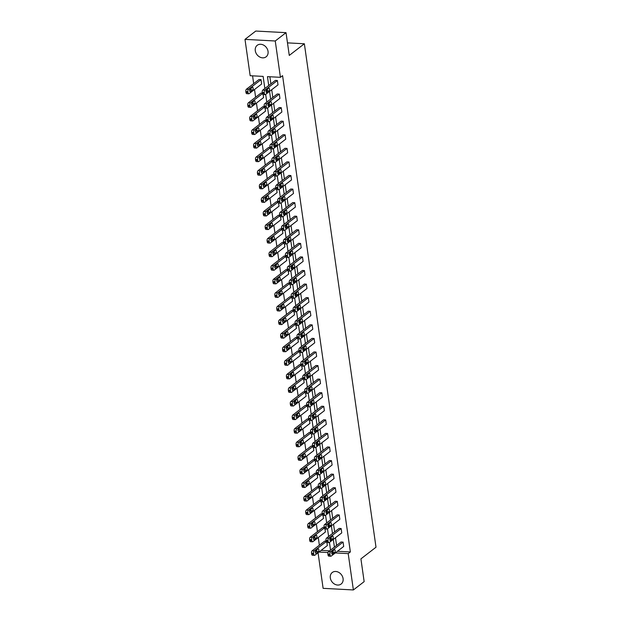 <?xml version="1.0" encoding="UTF-8"?>
<svg xmlns="http://www.w3.org/2000/svg" width="621" height="621" viewBox="0 0 621 621"><rect width="100%" height="100%" fill="white"/><g stroke="black" fill="none" stroke-linecap="round" stroke-linejoin="round"><path stroke-width="0.93" d="M268.047 51.403A7.273 5.907 52.3 0 1 266.114 56.822A7.273 5.907 52.3 0 1 259.578 56.922A7.273 5.907 52.3 0 1 255.285 50.72A7.273 5.907 52.3 0 1 257.218 45.302A7.273 5.907 52.3 0 1 263.754 45.201A7.273 5.907 52.3 0 1 268.047 51.403M343.079 578.601A7.273 5.907 52.3 0 1 341.146 584.019A7.273 5.907 52.3 0 1 334.61 584.128A7.273 5.907 52.3 0 1 330.318 577.918A7.273 5.907 52.3 0 1 332.251 572.5A7.273 5.907 52.3 0 1 338.787 572.399A7.273 5.907 52.3 0 1 343.079 578.601M264.849 88.508L263.125 76.399L250.162 75.708L244.992 39.371L255.767 31.05L286.025 32.665L289.27 55.424L304.36 43.773L376.008 547.217L360.917 558.869L364.154 581.629L353.38 589.95L323.114 588.335L318.053 552.752M252.568 75.832L253.679 83.625M254.517 89.502L255.611 97.202M256.45 103.078L257.544 110.779M258.383 116.655L259.477 124.355M260.315 130.231L261.41 137.932M262.248 143.808L263.343 151.508M264.181 157.385L265.276 165.085M266.106 170.954L267.209 178.662M268.039 184.53L269.141 192.238M269.972 198.107L271.066 205.815M271.905 211.683L272.999 219.392M273.838 225.26L274.932 232.968M275.771 238.837L276.865 246.545M277.703 252.413L278.798 260.121M279.636 265.99L280.731 273.69M281.569 279.566L282.664 287.267M283.502 293.143L284.597 300.843M285.435 306.72L286.529 314.42M287.36 320.296L288.462 327.997M289.293 333.873L290.395 341.573M291.226 347.45L292.32 355.15M293.159 361.018L294.253 368.727M295.091 374.595L296.186 382.303M297.024 388.172L298.119 395.88M298.957 401.748L300.052 409.456M300.89 415.325L301.985 423.033M302.823 428.901L303.917 436.61M304.756 442.478L305.85 450.178M306.689 456.055L307.783 463.755M308.614 469.631L309.716 477.332M310.547 483.208L311.649 490.908M312.479 496.784L313.574 504.485M314.412 510.361L315.507 518.061M316.345 523.938L317.44 531.638M318.278 537.507L319.373 545.215M244.992 39.371L275.25 40.994L280.42 77.322L267.457 76.631L268.722 85.519M286.025 32.665L275.25 40.994M304.36 43.773L287.484 42.872M267.077 108.233L265.027 108.124A1.863 0.893 -86.9 0 1 264.267 106.928L264.142 106.051A1.863 0.893 -86.9 0 1 264.756 103.645L277.269 93.988L279.318 94.097L279.931 98.444L267.418 108.108A1.863 0.893 93.1 0 1 267.077 108.233A1.863 0.893 93.1 0 1 266.308 107.037L266.184 106.16A1.863 0.893 93.1 0 1 266.805 103.754L279.318 94.097M270.935 135.386L268.893 135.277A1.863 0.893 -86.9 0 1 268.132 134.074L268.008 133.204A1.863 0.893 -86.9 0 1 268.621 130.798L281.134 121.142L283.176 121.25L283.797 125.597L271.284 135.262A1.863 0.893 93.1 0 1 270.935 135.386A1.863 0.893 93.1 0 1 270.174 134.183L270.05 133.313A1.863 0.893 93.1 0 1 270.663 130.907L283.176 121.25M274.8 162.539L272.759 162.423A1.863 0.893 -86.9 0 1 271.998 161.227L271.874 160.358A1.863 0.893 -86.9 0 1 272.487 157.951L285 148.295L287.042 148.403L287.663 152.75L275.15 162.415A1.863 0.893 93.1 0 1 274.8 162.539A1.863 0.893 93.1 0 1 274.04 161.336L273.915 160.466A1.863 0.893 93.1 0 1 274.529 158.06L287.042 148.403M278.666 189.684L276.624 189.576A1.863 0.893 -86.9 0 1 275.856 188.38L275.732 187.511A1.863 0.893 -86.9 0 1 276.353 185.105L288.866 175.44L290.907 175.549L291.528 179.904L279.015 189.568A1.863 0.893 93.1 0 1 278.666 189.684A1.863 0.893 93.1 0 1 277.905 188.489L277.781 187.62A1.863 0.893 93.1 0 1 278.394 185.213L290.907 175.549M282.532 216.838L280.482 216.729A1.863 0.893 -86.9 0 1 279.722 215.534L279.597 214.664A1.863 0.893 -86.9 0 1 280.211 212.258L292.732 202.593L294.773 202.702L295.394 207.057L282.881 216.713A1.863 0.893 93.1 0 1 282.532 216.838A1.863 0.893 93.1 0 1 281.771 215.642L281.647 214.773A1.863 0.893 93.1 0 1 282.26 212.366L294.773 202.702M286.397 243.991L284.348 243.882A1.863 0.893 -86.9 0 1 283.587 242.687L283.463 241.817A1.863 0.893 -86.9 0 1 284.076 239.411L296.59 229.747L298.639 229.855L299.252 234.21L286.739 243.867A1.863 0.893 93.1 0 1 286.397 243.991A1.863 0.893 93.1 0 1 285.629 242.795L285.505 241.926A1.863 0.893 93.1 0 1 286.126 239.52L298.639 229.855M290.255 271.144L288.214 271.035A1.863 0.893 -86.9 0 1 287.453 269.84L287.329 268.971A1.863 0.893 -86.9 0 1 287.942 266.564L300.455 256.9L302.505 257.009L303.118 261.363L290.605 271.02A1.863 0.893 93.1 0 1 290.255 271.144A1.863 0.893 93.1 0 1 289.495 269.949L289.37 269.079A1.863 0.893 93.1 0 1 289.984 266.673L302.505 257.009M294.121 298.297L292.08 298.189A1.863 0.893 -86.9 0 1 291.319 296.985L291.195 296.116A1.863 0.893 -86.9 0 1 291.808 293.71L304.321 284.053L306.363 284.162L306.984 288.509L294.47 298.173A1.863 0.893 93.1 0 1 294.121 298.297A1.863 0.893 93.1 0 1 293.36 297.102L293.236 296.225A1.863 0.893 93.1 0 1 293.849 293.818L306.363 284.162M297.987 325.451L295.945 325.342A1.863 0.893 -86.9 0 1 295.177 324.139L295.053 323.269A1.863 0.893 -86.9 0 1 295.674 320.863L308.187 311.206L310.228 311.315L310.849 315.662L298.336 325.326A1.863 0.893 93.1 0 1 297.987 325.451A1.863 0.893 93.1 0 1 297.226 324.247L297.102 323.378A1.863 0.893 93.1 0 1 297.715 320.972L310.228 311.315M301.853 352.596L299.811 352.487A1.863 0.893 -86.9 0 1 299.043 351.292L298.918 350.423A1.863 0.893 -86.9 0 1 299.532 348.016L312.053 338.36L314.094 338.468L314.715 342.815L302.202 352.48A1.863 0.893 93.1 0 1 301.853 352.596A1.863 0.893 93.1 0 1 301.092 351.401L300.968 350.531A1.863 0.893 93.1 0 1 301.581 348.125L314.094 338.468M305.718 379.749L303.669 379.641A1.863 0.893 -86.9 0 1 302.908 378.445L302.784 377.576A1.863 0.893 -86.9 0 1 303.397 375.169L315.91 365.505L317.96 365.614L318.581 369.969L306.06 379.633A1.863 0.893 93.1 0 1 305.718 379.749A1.863 0.893 93.1 0 1 304.95 378.554L304.833 377.684A1.863 0.893 93.1 0 1 305.447 375.278L317.96 365.614M309.584 406.902L307.535 406.794A1.863 0.893 -86.9 0 1 306.774 405.598L306.65 404.729A1.863 0.893 -86.9 0 1 307.263 402.323L319.776 392.658L321.825 392.767L322.439 397.122L309.926 406.778A1.863 0.893 93.1 0 1 309.584 406.902A1.863 0.893 93.1 0 1 308.816 405.707L308.691 404.838A1.863 0.893 93.1 0 1 309.312 402.431L321.825 392.767M313.442 434.056L311.4 433.947A1.863 0.893 -86.9 0 1 310.64 432.752L310.516 431.882A1.863 0.893 -86.9 0 1 311.129 429.476L323.642 419.812L325.683 419.92L326.304 424.275L313.791 433.932A1.863 0.893 93.1 0 1 313.442 434.056A1.863 0.893 93.1 0 1 312.681 432.86L312.557 431.991A1.863 0.893 93.1 0 1 313.17 429.585L325.683 419.92M317.308 461.209L315.266 461.1A1.863 0.893 -86.9 0 1 314.505 459.905L314.381 459.028A1.863 0.893 -86.9 0 1 314.994 456.621L327.508 446.965L329.549 447.073L330.17 451.428L317.657 461.085A1.863 0.893 93.1 0 1 317.308 461.209A1.863 0.893 93.1 0 1 316.547 460.014L316.423 459.144A1.863 0.893 93.1 0 1 317.036 456.738L329.549 447.073M321.173 488.362L319.132 488.253A1.863 0.893 -86.9 0 1 318.363 487.05L318.239 486.181A1.863 0.893 -86.9 0 1 318.86 483.775L331.373 474.118L333.415 474.227L334.036 478.574L321.523 488.238A1.863 0.893 93.1 0 1 321.173 488.362A1.863 0.893 93.1 0 1 320.413 487.167L320.289 486.29A1.863 0.893 93.1 0 1 320.902 483.883L333.415 474.227M325.039 515.515L322.99 515.407A1.863 0.893 -86.9 0 1 322.229 514.204L322.105 513.334A1.863 0.893 -86.9 0 1 322.718 510.928L335.239 501.271L337.281 501.38L337.902 505.727L325.388 515.391A1.863 0.893 93.1 0 1 325.039 515.515A1.863 0.893 93.1 0 1 324.278 514.312L324.154 513.443A1.863 0.893 93.1 0 1 324.767 511.036L337.281 501.38M328.905 542.661L326.856 542.552A1.863 0.893 -86.9 0 1 326.095 541.357L325.971 540.487A1.863 0.893 -86.9 0 1 326.584 538.081L339.097 528.417L341.146 528.533L341.76 532.88L329.246 542.544A1.863 0.893 93.1 0 1 328.905 542.661A1.863 0.893 93.1 0 1 328.136 541.465L328.012 540.596A1.863 0.893 93.1 0 1 328.633 538.19L341.146 528.533M269.871 76.763L270.88 83.858M271.711 89.727L272.813 97.427M273.644 103.303L274.746 111.004M275.577 116.88L276.671 124.58M277.509 130.457L278.604 138.157M279.442 144.033L280.537 151.734M281.375 157.61L282.47 165.31M283.308 171.186L284.402 178.887M285.241 184.755L286.335 192.463M287.174 198.332L288.268 206.04M289.107 211.908L290.201 219.617M291.032 225.485L292.134 233.193M292.965 239.062L294.067 246.77M294.897 252.638L296 260.346M296.83 266.215L297.925 273.923M298.763 279.792L299.858 287.492M300.696 293.368L301.79 301.069M302.629 306.945L303.723 314.645M304.562 320.521L305.656 328.222M306.495 334.098L307.589 341.798M308.427 347.675L309.522 355.375M310.36 361.251L311.455 368.952M312.285 374.82L313.388 382.528M314.218 388.397L315.321 396.105M316.151 401.973L317.253 409.681M318.084 415.55L319.178 423.258M320.017 429.127L321.111 436.835M321.95 442.703L323.044 450.411M323.883 456.28L324.977 463.98M325.815 469.856L326.91 477.557M327.748 483.433L328.843 491.133M329.681 497.01L330.776 504.71M331.614 510.586L332.709 518.287M333.539 524.163L334.641 531.863M335.472 537.739L336.574 545.44M337.467 551.262L350.36 551.953L282.578 75.661L280.42 77.322M330.838 556.237L328.788 556.129A1.863 0.893 -86.9 0 1 328.028 554.933L327.904 554.064A1.863 0.893 -86.9 0 1 328.517 551.658L341.03 541.993L343.079 542.102L343.692 546.457L331.179 556.121A1.863 0.893 93.1 0 1 330.838 556.237A1.863 0.893 93.1 0 1 330.069 555.042L329.945 554.173A1.863 0.893 93.1 0 1 330.566 551.766L343.079 542.102M326.972 529.092L324.923 528.976A1.863 0.893 -86.9 0 1 324.162 527.78L324.038 526.911A1.863 0.893 -86.9 0 1 324.651 524.504L337.164 514.848L339.213 514.956L339.834 519.303L327.314 528.968A1.863 0.893 93.1 0 1 326.972 529.092A1.863 0.893 93.1 0 1 326.204 527.889L326.087 527.019A1.863 0.893 93.1 0 1 326.7 524.613L339.213 514.956M323.106 501.939L321.065 501.83A1.863 0.893 -86.9 0 1 320.296 500.627L320.172 499.758A1.863 0.893 -86.9 0 1 320.785 497.351L333.306 487.695L335.348 487.803L335.969 492.15L323.456 501.815A1.863 0.893 93.1 0 1 323.106 501.939A1.863 0.893 93.1 0 1 322.346 500.736L322.221 499.866A1.863 0.893 93.1 0 1 322.835 497.46L335.348 487.803M319.241 474.786L317.199 474.677A1.863 0.893 -86.9 0 1 316.431 473.481L316.306 472.604A1.863 0.893 -86.9 0 1 316.927 470.198L329.44 460.541L331.482 460.65L332.103 464.997L319.59 474.661A1.863 0.893 93.1 0 1 319.241 474.786A1.863 0.893 93.1 0 1 318.48 473.59L318.356 472.713A1.863 0.893 93.1 0 1 318.969 470.307L331.482 460.65M315.375 447.632L313.333 447.524A1.863 0.893 -86.9 0 1 312.573 446.328L312.448 445.459A1.863 0.893 -86.9 0 1 313.062 443.052L325.575 433.388L327.616 433.497L328.237 437.852L315.724 447.508A1.863 0.893 93.1 0 1 315.375 447.632A1.863 0.893 93.1 0 1 314.614 446.437L314.49 445.567A1.863 0.893 93.1 0 1 315.103 443.161L327.616 433.497M311.509 420.479L309.468 420.37A1.863 0.893 -86.9 0 1 308.707 419.175L308.583 418.306A1.863 0.893 -86.9 0 1 309.196 415.899L321.709 406.235L323.758 406.344L324.372 410.698L311.858 420.355A1.863 0.893 93.1 0 1 311.509 420.479A1.863 0.893 93.1 0 1 310.748 419.284L310.624 418.414A1.863 0.893 93.1 0 1 311.237 416.008L323.758 406.344M307.651 393.326L305.602 393.217A1.863 0.893 -86.9 0 1 304.841 392.022L304.717 391.152A1.863 0.893 -86.9 0 1 305.33 388.746L317.843 379.082L319.893 379.19L320.506 383.545L307.993 393.202A1.863 0.893 93.1 0 1 307.651 393.326A1.863 0.893 93.1 0 1 306.883 392.13L306.758 391.261A1.863 0.893 93.1 0 1 307.379 388.855L319.893 379.19M303.785 366.173L301.736 366.064A1.863 0.893 -86.9 0 1 300.975 364.869L300.851 363.999A1.863 0.893 -86.9 0 1 301.464 361.593L313.985 351.928L316.027 352.045L316.648 356.392L304.135 366.056A1.863 0.893 93.1 0 1 303.785 366.173A1.863 0.893 93.1 0 1 303.025 364.977L302.901 364.108A1.863 0.893 93.1 0 1 303.514 361.701L316.027 352.045M299.92 339.027L297.878 338.911A1.863 0.893 -86.9 0 1 297.11 337.715L296.985 336.846A1.863 0.893 -86.9 0 1 297.606 334.44L310.12 324.783L312.161 324.892L312.782 329.239L300.269 338.903A1.863 0.893 93.1 0 1 299.92 339.027A1.863 0.893 93.1 0 1 299.159 337.824L299.035 336.955A1.863 0.893 93.1 0 1 299.648 334.548L312.161 324.892M296.054 311.874L294.012 311.765A1.863 0.893 -86.9 0 1 293.252 310.562L293.128 309.693A1.863 0.893 -86.9 0 1 293.741 307.286L306.254 297.63L308.295 297.738L308.916 302.085L296.403 311.75A1.863 0.893 93.1 0 1 296.054 311.874A1.863 0.893 93.1 0 1 295.293 310.671L295.169 309.801A1.863 0.893 93.1 0 1 295.782 307.395L308.295 297.738M292.188 284.721L290.147 284.612A1.863 0.893 -86.9 0 1 289.386 283.417L289.262 282.539A1.863 0.893 -86.9 0 1 289.875 280.133L302.388 270.477L304.43 270.585L305.051 274.94L292.538 284.597A1.863 0.893 93.1 0 1 292.188 284.721A1.863 0.893 93.1 0 1 291.428 283.525L291.303 282.656A1.863 0.893 93.1 0 1 291.917 280.25L304.43 270.585M288.33 257.568L286.281 257.459A1.863 0.893 -86.9 0 1 285.52 256.263L285.396 255.394A1.863 0.893 -86.9 0 1 286.009 252.988L298.522 243.323L300.572 243.432L301.185 247.787L288.672 257.443A1.863 0.893 93.1 0 1 288.33 257.568A1.863 0.893 93.1 0 1 287.562 256.372L287.438 255.503A1.863 0.893 93.1 0 1 288.059 253.096L300.572 243.432M284.465 230.414L282.415 230.306A1.863 0.893 -86.9 0 1 281.655 229.11L281.53 228.241A1.863 0.893 -86.9 0 1 282.144 225.834L294.657 216.17L296.706 216.279L297.327 220.634L284.806 230.29A1.863 0.893 93.1 0 1 284.465 230.414A1.863 0.893 93.1 0 1 283.696 229.219L283.58 228.349A1.863 0.893 93.1 0 1 284.193 225.943L296.706 216.279M280.599 203.261L278.557 203.152A1.863 0.893 -86.9 0 1 277.789 201.957L277.665 201.088A1.863 0.893 -86.9 0 1 278.278 198.681L290.799 189.017L292.84 189.126L293.461 193.48L280.948 203.145A1.863 0.893 93.1 0 1 280.599 203.261A1.863 0.893 93.1 0 1 279.838 202.066L279.714 201.196A1.863 0.893 93.1 0 1 280.327 198.79L292.84 189.126M276.733 176.108L274.692 175.999A1.863 0.893 -86.9 0 1 273.923 174.804L273.799 173.934A1.863 0.893 -86.9 0 1 274.42 171.528L286.933 161.864L288.975 161.98L289.596 166.327L277.082 175.991A1.863 0.893 93.1 0 1 276.733 176.108A1.863 0.893 93.1 0 1 275.972 174.912L275.848 174.043A1.863 0.893 93.1 0 1 276.461 171.637L288.975 161.98M272.867 148.962L270.826 148.854A1.863 0.893 -86.9 0 1 270.065 147.651L269.941 146.781A1.863 0.893 -86.9 0 1 270.554 144.375L283.067 134.718L285.109 134.827L285.73 139.174L273.217 148.838A1.863 0.893 93.1 0 1 272.867 148.962A1.863 0.893 93.1 0 1 272.107 147.759L271.982 146.89A1.863 0.893 93.1 0 1 272.596 144.483L285.109 134.827M269.002 121.809L266.96 121.7A1.863 0.893 -86.9 0 1 266.199 120.497L266.075 119.628A1.863 0.893 -86.9 0 1 266.688 117.222L279.202 107.565L281.251 107.674L281.864 112.021L269.351 121.685A1.863 0.893 93.1 0 1 269.002 121.809A1.863 0.893 93.1 0 1 268.241 120.614L268.117 119.737A1.863 0.893 93.1 0 1 268.73 117.33L281.251 107.674M265.144 94.656L263.094 94.547A1.863 0.893 -86.9 0 1 262.334 93.352L262.209 92.475A1.863 0.893 -86.9 0 1 262.823 90.068L275.336 80.412L277.385 80.52L277.998 84.875L265.485 94.532A1.863 0.893 93.1 0 1 265.144 94.656A1.863 0.893 93.1 0 1 264.375 93.461L264.251 92.591A1.863 0.893 93.1 0 1 264.872 90.185L277.385 80.52M350.36 551.953L348.202 553.614L353.38 589.95M330.543 550.097L329.44 542.389M328.61 536.521L327.508 528.813M326.677 522.944L325.583 515.244M324.744 509.367L323.65 501.667M322.811 495.791L321.717 488.09M320.878 482.214L319.784 474.514M318.946 468.638L317.851 460.937M317.013 455.061L315.918 447.361M315.08 441.484L313.985 433.784M313.147 427.916L312.053 420.207M311.214 414.339L310.12 406.631M309.289 400.762L308.187 393.054M307.356 387.186L306.254 379.478M305.423 373.609L304.329 365.901M303.49 360.033L302.396 352.324M301.558 346.456L300.463 338.755M299.625 332.879L298.53 325.179M297.692 319.303L296.597 311.602M295.759 305.726L294.665 298.026M293.826 292.149L292.732 284.449M291.893 278.573L290.799 270.872M289.96 264.996L288.866 257.296M288.035 251.427L286.933 243.719M286.102 237.851L285 230.143M284.17 224.274L283.075 216.566M282.237 210.698L281.142 202.989M280.304 197.121L279.209 189.413M278.371 183.544L277.276 175.836M276.438 169.968L275.344 162.26M274.505 156.391L273.411 148.691M272.572 142.814L271.478 135.114M270.64 129.238L269.545 121.537M268.707 115.661L267.612 107.961M266.782 102.085L265.679 94.384M318.961 552.053L328.004 552.535M335.317 552.931L348.202 553.614M269.561 91.388L270.655 99.096M271.493 104.965L272.588 112.673M273.419 118.541L274.521 126.249M275.351 132.118L276.454 139.826M277.284 145.694L278.379 153.403M279.217 159.271L280.312 166.979M281.15 172.848L282.245 180.548M283.083 186.424L284.177 194.125M285.016 200.001L286.11 207.701M286.949 213.577L288.043 221.278M288.881 227.154L289.976 234.854M290.814 240.731L291.909 248.431M292.747 254.307L293.842 262.008M294.672 267.876L295.775 275.584M296.605 281.453L297.707 289.161M298.538 295.029L299.632 302.738M300.471 308.606L301.565 316.314M302.404 322.183L303.498 329.891M304.337 335.759L305.431 343.467M306.269 349.336L307.364 357.036M308.202 362.912L309.297 370.613M310.135 376.489L311.23 384.189M312.068 390.066L313.163 397.766M314.001 403.642L315.095 411.343M315.926 417.219L317.028 424.919M317.859 430.795L318.961 438.496M319.792 444.364L320.886 452.072M321.725 457.941L322.819 465.649M323.657 471.518L324.752 479.226M325.59 485.094L326.685 492.802M327.523 498.671L328.618 506.379M329.456 512.247L330.551 519.956M331.389 525.824L332.483 533.532M333.322 539.401L334.416 547.101M321.111 550.385L329.572 550.843M261.03 79.643L261.643 83.998L249.13 93.655A1.863 0.893 93.1 0 1 248.788 93.779L246.739 93.67A1.863 0.893 -86.9 0 1 245.978 92.475L245.854 91.605A1.863 0.893 -86.9 0 1 246.467 89.199L258.98 79.535L261.03 79.643L248.516 89.308A1.863 0.893 93.1 0 0 247.895 91.714L248.02 92.583A1.863 0.893 93.1 0 0 248.788 93.779M263.149 94.547L263.576 97.575L251.063 107.231A1.863 0.893 93.1 0 1 250.713 107.355L248.672 107.247A1.863 0.893 -86.9 0 1 247.911 106.051L247.787 105.182A1.863 0.893 -86.9 0 1 248.4 102.776L260.913 93.111L262.31 93.189M265.082 108.124L265.509 111.151L252.995 120.808A1.863 0.893 93.1 0 1 252.646 120.932L250.605 120.823A1.863 0.893 -86.9 0 1 249.844 119.628L249.72 118.758A1.863 0.893 -86.9 0 1 250.333 116.352L262.846 106.688L264.243 106.765M267.014 121.7L267.441 124.728L254.928 134.384A1.863 0.893 93.1 0 1 254.579 134.509L252.537 134.4A1.863 0.893 -86.9 0 1 251.777 133.204L251.652 132.335A1.863 0.893 -86.9 0 1 252.266 129.929L264.779 120.264L266.176 120.342M268.947 135.277L269.374 138.304L256.861 147.961A1.863 0.893 93.1 0 1 256.512 148.085L254.47 147.977A1.863 0.893 -86.9 0 1 253.71 146.781L253.585 145.904A1.863 0.893 -86.9 0 1 254.199 143.505L266.712 133.841L268.109 133.919M270.88 148.854L271.307 151.881L258.794 161.538A1.863 0.893 93.1 0 1 258.445 161.662L256.403 161.553A1.863 0.893 -86.9 0 1 255.635 160.358L255.518 159.481A1.863 0.893 -86.9 0 1 256.131 157.074L268.645 147.418L270.042 147.488M272.805 162.43L273.24 165.45L260.727 175.114A1.863 0.893 93.1 0 1 260.378 175.238L258.336 175.13A1.863 0.893 -86.9 0 1 257.568 173.927L257.443 173.057A1.863 0.893 -86.9 0 1 258.064 170.651L270.577 160.994L271.975 161.064M274.738 176.007L275.173 179.027L262.66 188.691A1.863 0.893 93.1 0 1 262.31 188.815L260.269 188.706A1.863 0.893 -86.9 0 1 259.5 187.503L259.376 186.634A1.863 0.893 -86.9 0 1 259.997 184.227L272.51 174.571L273.9 174.641M276.671 189.584L277.106 192.603L264.593 202.267A1.863 0.893 93.1 0 1 264.243 202.392L262.194 202.283A1.863 0.893 -86.9 0 1 261.433 201.08L261.309 200.21A1.863 0.893 -86.9 0 1 261.922 197.804L274.443 188.147L275.833 188.217M278.604 203.16L279.039 206.18L266.525 215.844A1.863 0.893 93.1 0 1 266.176 215.968L264.127 215.852A1.863 0.893 -86.9 0 1 263.366 214.656L263.242 213.787A1.863 0.893 -86.9 0 1 263.855 211.381L276.368 201.724L277.766 201.794M280.537 216.729L280.971 219.756L268.451 229.421A1.863 0.893 93.1 0 1 268.109 229.537L266.06 229.428A1.863 0.893 -86.9 0 1 265.299 228.233L265.175 227.364A1.863 0.893 -86.9 0 1 265.788 224.957L278.301 215.301L279.698 215.371M282.47 230.306L282.897 233.333L270.383 242.997A1.863 0.893 93.1 0 1 270.042 243.114L267.993 243.005A1.863 0.893 -86.9 0 1 267.232 241.81L267.108 240.94A1.863 0.893 -86.9 0 1 267.721 238.534L280.234 228.87L281.631 228.947M284.402 243.882L284.829 246.91L272.316 256.574A1.863 0.893 93.1 0 1 271.967 256.69L269.925 256.582A1.863 0.893 -86.9 0 1 269.165 255.386L269.04 254.517A1.863 0.893 -86.9 0 1 269.654 252.11L282.167 242.446L283.564 242.524M286.335 257.459L286.762 260.486L274.249 270.143A1.863 0.893 93.1 0 1 273.9 270.267L271.858 270.158A1.863 0.893 -86.9 0 1 271.098 268.963L270.973 268.093A1.863 0.893 -86.9 0 1 271.587 265.687L284.1 256.023L285.497 256.1M288.268 271.035L288.695 274.063L276.182 283.719A1.863 0.893 93.1 0 1 275.833 283.844L273.791 283.735A1.863 0.893 -86.9 0 1 273.03 282.539L272.906 281.67A1.863 0.893 -86.9 0 1 273.519 279.264L286.033 269.599L287.43 269.677M290.201 284.612L290.628 287.639L278.115 297.296A1.863 0.893 93.1 0 1 277.766 297.42L275.724 297.312A1.863 0.893 -86.9 0 1 274.963 296.116L274.839 295.247A1.863 0.893 -86.9 0 1 275.452 292.84L287.965 283.176L289.363 283.254M292.134 298.189L292.561 301.216L280.048 310.873A1.863 0.893 93.1 0 1 279.698 310.997L277.657 310.888A1.863 0.893 -86.9 0 1 276.888 309.693L276.772 308.823A1.863 0.893 -86.9 0 1 277.385 306.417L289.898 296.753L291.296 296.83M294.059 311.765L294.494 314.793L281.981 324.449A1.863 0.893 93.1 0 1 281.631 324.573L279.59 324.465A1.863 0.893 -86.9 0 1 278.821 323.269L278.697 322.4A1.863 0.893 -86.9 0 1 279.318 319.994L291.831 310.329L293.228 310.407M295.992 325.342L296.427 328.369L283.913 338.026A1.863 0.893 93.1 0 1 283.564 338.15L281.523 338.041A1.863 0.893 -86.9 0 1 280.754 336.846L280.63 335.969A1.863 0.893 -86.9 0 1 281.251 333.562L293.764 323.906L295.154 323.983M297.925 338.919L298.359 341.938L285.846 351.602A1.863 0.893 93.1 0 1 285.497 351.727L283.448 351.618A1.863 0.893 -86.9 0 1 282.687 350.415L282.563 349.545A1.863 0.893 -86.9 0 1 283.176 347.139L295.697 337.482L297.086 337.552M299.858 352.495L300.292 355.515L287.779 365.179A1.863 0.893 93.1 0 1 287.43 365.303L285.381 365.195A1.863 0.893 -86.9 0 1 284.62 363.991L284.496 363.122A1.863 0.893 -86.9 0 1 285.109 360.716L297.622 351.059L299.019 351.129M301.79 366.072L302.225 369.091L289.704 378.756A1.863 0.893 93.1 0 1 289.363 378.88L287.313 378.771A1.863 0.893 -86.9 0 1 286.553 377.568L286.428 376.699A1.863 0.893 -86.9 0 1 287.042 374.292L299.555 364.636L300.952 364.706M303.723 379.648L304.15 382.668L291.637 392.332A1.863 0.893 93.1 0 1 291.296 392.456L289.246 392.34A1.863 0.893 -86.9 0 1 288.486 391.145L288.361 390.275A1.863 0.893 -86.9 0 1 288.975 387.869L301.488 378.212L302.885 378.282M305.656 393.225L306.083 396.245L293.57 405.909A1.863 0.893 93.1 0 1 293.221 406.025L291.179 405.917A1.863 0.893 -86.9 0 1 290.418 404.721L290.294 403.852A1.863 0.893 -86.9 0 1 290.907 401.445L303.421 391.789L304.818 391.859M307.589 406.794L308.016 409.821L295.503 419.486A1.863 0.893 93.1 0 1 295.154 419.602L293.112 419.493A1.863 0.893 -86.9 0 1 292.351 418.298L292.227 417.428A1.863 0.893 -86.9 0 1 292.84 415.022L305.353 405.358L306.751 405.435M309.522 420.37L309.949 423.398L297.436 433.062A1.863 0.893 93.1 0 1 297.086 433.179L295.045 433.07A1.863 0.893 -86.9 0 1 294.284 431.874L294.16 431.005A1.863 0.893 -86.9 0 1 294.773 428.599L307.286 418.934L308.684 419.012M311.455 433.947L311.882 436.974L299.369 446.639A1.863 0.893 93.1 0 1 299.019 446.755L296.978 446.646A1.863 0.893 -86.9 0 1 296.217 445.451L296.093 444.582A1.863 0.893 -86.9 0 1 296.706 442.175L309.219 432.511L310.616 432.589M313.388 447.524L313.815 450.551L301.301 460.208A1.863 0.893 93.1 0 1 300.952 460.332L298.911 460.223A1.863 0.893 -86.9 0 1 298.142 459.028L298.026 458.158A1.863 0.893 -86.9 0 1 298.639 455.752L311.152 446.088L312.549 446.165M315.313 461.1L315.747 464.128L303.234 473.784A1.863 0.893 93.1 0 1 302.885 473.908L300.843 473.8A1.863 0.893 -86.9 0 1 300.075 472.604L299.951 471.735A1.863 0.893 -86.9 0 1 300.572 469.329L313.085 459.664L314.482 459.742M317.246 474.677L317.68 477.704L305.167 487.361A1.863 0.893 93.1 0 1 304.818 487.485L302.776 487.376A1.863 0.893 -86.9 0 1 302.008 486.181L301.884 485.312A1.863 0.893 -86.9 0 1 302.505 482.905L315.018 473.241L316.407 473.318M319.178 488.253L319.613 491.281L307.1 500.937A1.863 0.893 93.1 0 1 306.751 501.062L304.701 500.953A1.863 0.893 -86.9 0 1 303.941 499.758L303.816 498.888A1.863 0.893 -86.9 0 1 304.43 496.482L316.951 486.817L318.34 486.895M321.111 501.83L321.546 504.857L309.033 514.514A1.863 0.893 93.1 0 1 308.684 514.638L306.634 514.53A1.863 0.893 -86.9 0 1 305.874 513.334L305.749 512.457A1.863 0.893 -86.9 0 1 306.363 510.051L318.876 500.394L320.273 500.472M323.044 515.407L323.479 518.434L310.958 528.091A1.863 0.893 93.1 0 1 310.616 528.215L308.567 528.106A1.863 0.893 -86.9 0 1 307.806 526.911L307.682 526.034A1.863 0.893 -86.9 0 1 308.295 523.627L320.809 513.971L322.206 514.041M324.977 528.983L325.404 532.003L312.891 541.667A1.863 0.893 93.1 0 1 312.549 541.791L310.5 541.683A1.863 0.893 -86.9 0 1 309.739 540.48L309.615 539.61A1.863 0.893 -86.9 0 1 310.228 537.204L322.741 527.547L324.139 527.617M326.91 542.56L327.337 545.58L314.824 555.244A1.863 0.893 93.1 0 1 314.474 555.368L312.433 555.259A1.863 0.893 -86.9 0 1 311.672 554.056L311.548 553.187A1.863 0.893 -86.9 0 1 312.161 550.78L324.674 541.124L326.072 541.194M332.623 554.134A1.49 0.714 -86.9 0 1 332.344 554.235A1.49 0.714 -86.9 0 1 331.707 552.993A1.49 0.714 -86.9 0 1 332.227 551.355L334.3 549.756A1.49 0.714 -86.9 0 1 334.572 549.655A1.49 0.714 -86.9 0 1 335.208 550.897A1.49 0.714 -86.9 0 1 334.696 552.535L332.08 554.111M333.159 550.633A1.49 0.714 -86.9 0 1 332.646 552.426L331.723 553.148M314.474 555.368A1.863 0.893 93.1 0 1 313.714 554.165L313.589 553.295A1.863 0.893 93.1 0 1 314.203 550.889L326.157 541.667M315.359 552.271L316.291 551.557A1.49 0.714 93.1 0 0 316.795 549.756M316.268 553.264L318.34 551.665A1.49 0.714 93.1 0 0 318.852 550.02A1.49 0.714 93.1 0 0 318.216 548.778A1.49 0.714 93.1 0 0 317.936 548.879L315.872 550.478A1.49 0.714 93.1 0 0 315.352 552.123A1.49 0.714 93.1 0 0 315.988 553.358A1.49 0.714 93.1 0 0 316.268 553.264L315.724 553.233M330.69 540.557A1.49 0.714 -86.9 0 1 330.411 540.658A1.49 0.714 -86.9 0 1 329.774 539.416A1.49 0.714 -86.9 0 1 330.294 537.778L332.367 536.179A1.49 0.714 -86.9 0 1 332.639 536.078A1.49 0.714 -86.9 0 1 333.275 537.32A1.49 0.714 -86.9 0 1 332.763 538.966L330.147 540.534M331.226 537.056A1.49 0.714 -86.9 0 1 330.714 538.849L329.79 539.571M328.757 526.981A1.49 0.714 -86.9 0 1 328.478 527.082A1.49 0.714 -86.9 0 1 327.841 525.847A1.49 0.714 -86.9 0 1 328.362 524.202L330.434 522.603A1.49 0.714 -86.9 0 1 330.706 522.502A1.49 0.714 -86.9 0 1 331.342 523.744A1.49 0.714 -86.9 0 1 330.83 525.389L328.214 526.957M329.293 523.48A1.49 0.714 -86.9 0 1 328.781 525.281L327.857 525.995M312.549 541.791A1.863 0.893 93.1 0 1 311.781 540.596L311.657 539.719A1.863 0.893 93.1 0 1 312.278 537.312L324.224 528.091M313.434 538.694L314.358 537.98A1.49 0.714 93.1 0 0 314.87 536.187M314.335 539.688L316.407 538.089A1.49 0.714 93.1 0 0 316.92 536.443A1.49 0.714 93.1 0 0 316.283 535.201A1.49 0.714 93.1 0 0 316.011 535.302L313.939 536.901A1.49 0.714 93.1 0 0 313.419 538.547A1.49 0.714 93.1 0 0 314.055 539.781A1.49 0.714 93.1 0 0 314.335 539.688L313.791 539.657M310.616 528.215A1.863 0.893 93.1 0 1 309.848 527.019L309.724 526.15A1.863 0.893 93.1 0 1 310.345 523.744L322.291 514.514M311.501 525.118L312.425 524.403A1.49 0.714 93.1 0 0 312.937 522.61M312.402 526.111L314.474 524.512A1.49 0.714 93.1 0 0 314.987 522.866A1.49 0.714 93.1 0 0 314.35 521.632A1.49 0.714 93.1 0 0 314.079 521.725L312.006 523.324A1.49 0.714 93.1 0 0 311.486 524.97A1.49 0.714 93.1 0 0 312.122 526.204A1.49 0.714 93.1 0 0 312.402 526.111L311.858 526.08M326.825 513.412A1.49 0.714 -86.9 0 1 326.545 513.505A1.49 0.714 -86.9 0 1 325.916 512.271A1.49 0.714 -86.9 0 1 326.429 510.625L328.501 509.026A1.49 0.714 -86.9 0 1 328.781 508.925A1.49 0.714 -86.9 0 1 329.409 510.167A1.49 0.714 -86.9 0 1 328.897 511.813L326.281 513.381M327.36 509.903A1.49 0.714 -86.9 0 1 326.848 511.704L325.924 512.418M308.684 514.638A1.863 0.893 93.1 0 1 307.915 513.443L307.799 512.573A1.863 0.893 93.1 0 1 308.412 510.167L320.358 500.937M309.569 511.541L310.492 510.827A1.49 0.714 93.1 0 0 311.005 509.034M310.469 512.535L312.542 510.936A1.49 0.714 93.1 0 0 313.054 509.29A1.49 0.714 93.1 0 0 312.425 508.056A1.49 0.714 93.1 0 0 312.146 508.149L310.073 509.748A1.49 0.714 93.1 0 0 309.553 511.393A1.49 0.714 93.1 0 0 310.19 512.628A1.49 0.714 93.1 0 0 310.469 512.535L309.926 512.504M324.892 499.835A1.49 0.714 -86.9 0 1 324.612 499.928A1.49 0.714 -86.9 0 1 323.983 498.694A1.49 0.714 -86.9 0 1 324.496 497.048L326.568 495.449A1.49 0.714 -86.9 0 1 326.848 495.348A1.49 0.714 -86.9 0 1 327.484 496.59A1.49 0.714 -86.9 0 1 326.964 498.236L324.348 499.804M325.427 496.326A1.49 0.714 -86.9 0 1 324.923 498.127L323.991 498.842M306.751 501.062A1.863 0.893 93.1 0 1 305.99 499.866L305.866 498.997A1.863 0.893 93.1 0 1 306.479 496.59L318.426 487.361M307.636 497.964L308.559 497.25A1.49 0.714 93.1 0 0 309.072 495.457M308.536 498.958L310.609 497.359A1.49 0.714 93.1 0 0 311.121 495.713A1.49 0.714 93.1 0 0 310.492 494.479A1.49 0.714 93.1 0 0 310.213 494.572L308.14 496.171A1.49 0.714 93.1 0 0 307.628 497.817A1.49 0.714 93.1 0 0 308.257 499.059A1.49 0.714 93.1 0 0 308.536 498.958L307.993 498.927M322.959 486.259A1.49 0.714 -86.9 0 1 322.687 486.352A1.49 0.714 -86.9 0 1 322.051 485.117A1.49 0.714 -86.9 0 1 322.563 483.472L324.636 481.873A1.49 0.714 -86.9 0 1 324.915 481.772A1.49 0.714 -86.9 0 1 325.551 483.014A1.49 0.714 -86.9 0 1 325.031 484.659L322.415 486.227M323.494 482.758A1.49 0.714 -86.9 0 1 322.99 484.551L322.058 485.265M304.818 487.485A1.863 0.893 93.1 0 1 304.057 486.29L303.933 485.42A1.863 0.893 93.1 0 1 304.546 483.014L316.493 473.784M305.703 484.388L306.634 483.674A1.49 0.714 93.1 0 0 307.139 481.88M306.603 485.381L308.676 483.782A1.49 0.714 93.1 0 0 309.196 482.137A1.49 0.714 93.1 0 0 308.559 480.902A1.49 0.714 93.1 0 0 308.28 480.996L306.207 482.595A1.49 0.714 93.1 0 0 305.695 484.24A1.49 0.714 93.1 0 0 306.332 485.482A1.49 0.714 93.1 0 0 306.603 485.381L306.06 485.35M321.026 472.682A1.49 0.714 -86.9 0 1 320.754 472.775A1.49 0.714 -86.9 0 1 320.118 471.541A1.49 0.714 -86.9 0 1 320.63 469.895L322.703 468.296A1.49 0.714 -86.9 0 1 322.982 468.203A1.49 0.714 -86.9 0 1 323.619 469.437A1.49 0.714 -86.9 0 1 323.099 471.083L320.483 472.651M321.562 469.181A1.49 0.714 -86.9 0 1 321.057 470.974L320.125 471.688M302.885 473.908A1.863 0.893 93.1 0 1 302.124 472.713L302 471.844A1.863 0.893 93.1 0 1 302.613 469.437L314.56 460.208M303.77 470.819L304.701 470.097A1.49 0.714 93.1 0 0 305.206 468.304M304.67 471.805L306.743 470.206A1.49 0.714 93.1 0 0 307.263 468.56A1.49 0.714 93.1 0 0 306.627 467.326A1.49 0.714 93.1 0 0 306.347 467.419L304.274 469.018A1.49 0.714 93.1 0 0 303.762 470.664A1.49 0.714 93.1 0 0 304.399 471.906A1.49 0.714 93.1 0 0 304.67 471.805L304.127 471.774M319.101 459.105A1.49 0.714 -86.9 0 1 318.821 459.198A1.49 0.714 -86.9 0 1 318.185 457.964A1.49 0.714 -86.9 0 1 318.697 456.319L320.77 454.719A1.49 0.714 -86.9 0 1 321.049 454.626A1.49 0.714 -86.9 0 1 321.686 455.861A1.49 0.714 -86.9 0 1 321.166 457.506L318.557 459.074M319.629 455.604A1.49 0.714 -86.9 0 1 319.124 457.398L318.193 458.112M300.952 460.332A1.863 0.893 93.1 0 1 300.191 459.136L300.067 458.267A1.863 0.893 93.1 0 1 300.68 455.861L312.627 446.639M301.837 457.242L302.769 456.52A1.49 0.714 93.1 0 0 303.273 454.727M302.738 458.228L304.81 456.629A1.49 0.714 93.1 0 0 305.33 454.983A1.49 0.714 93.1 0 0 304.694 453.749A1.49 0.714 93.1 0 0 304.414 453.85L302.342 455.441A1.49 0.714 93.1 0 0 301.829 457.087A1.49 0.714 93.1 0 0 302.466 458.329A1.49 0.714 93.1 0 0 302.738 458.228L302.194 458.197M317.168 445.529A1.49 0.714 -86.9 0 1 316.889 445.63A1.49 0.714 -86.9 0 1 316.252 444.388A1.49 0.714 -86.9 0 1 316.772 442.742L318.837 441.143A1.49 0.714 -86.9 0 1 319.116 441.05A1.49 0.714 -86.9 0 1 319.753 442.284A1.49 0.714 -86.9 0 1 319.233 443.93L316.625 445.498M317.696 442.028A1.49 0.714 -86.9 0 1 317.191 443.821L316.26 444.535M299.019 446.755A1.863 0.893 93.1 0 1 298.259 445.56L298.134 444.69A1.863 0.893 93.1 0 1 298.748 442.284L310.694 433.062M299.904 443.666L300.836 442.944A1.49 0.714 93.1 0 0 301.34 441.151M300.812 444.652L302.877 443.052A1.49 0.714 93.1 0 0 303.397 441.415A1.49 0.714 93.1 0 0 302.761 440.173A1.49 0.714 93.1 0 0 302.481 440.273L300.417 441.865A1.49 0.714 93.1 0 0 299.896 443.51A1.49 0.714 93.1 0 0 300.533 444.752A1.49 0.714 93.1 0 0 300.812 444.652L300.269 444.62M315.235 431.952A1.49 0.714 -86.9 0 1 314.956 432.053A1.49 0.714 -86.9 0 1 314.319 430.811A1.49 0.714 -86.9 0 1 314.839 429.165L316.904 427.566A1.49 0.714 -86.9 0 1 317.184 427.473A1.49 0.714 -86.9 0 1 317.82 428.707A1.49 0.714 -86.9 0 1 317.3 430.353L314.692 431.921M315.763 428.451A1.49 0.714 -86.9 0 1 315.258 430.244L314.327 430.958M313.302 418.375A1.49 0.714 -86.9 0 1 313.023 418.476A1.49 0.714 -86.9 0 1 312.386 417.234A1.49 0.714 -86.9 0 1 312.906 415.589L314.971 413.99A1.49 0.714 -86.9 0 1 315.251 413.897A1.49 0.714 -86.9 0 1 315.887 415.131A1.49 0.714 -86.9 0 1 315.367 416.776L312.759 418.344M313.83 414.875A1.49 0.714 -86.9 0 1 313.326 416.668L312.394 417.382M311.369 404.799A1.49 0.714 -86.9 0 1 311.09 404.9A1.49 0.714 -86.9 0 1 310.453 403.658A1.49 0.714 -86.9 0 1 310.974 402.012L313.046 400.421A1.49 0.714 -86.9 0 1 313.318 400.32A1.49 0.714 -86.9 0 1 313.954 401.554A1.49 0.714 -86.9 0 1 313.442 403.2L310.826 404.768M311.905 401.298A1.49 0.714 -86.9 0 1 311.393 403.091L310.469 403.813M309.437 391.222A1.49 0.714 -86.9 0 1 309.157 391.323A1.49 0.714 -86.9 0 1 308.521 390.081A1.49 0.714 -86.9 0 1 309.041 388.435L311.113 386.844A1.49 0.714 -86.9 0 1 311.385 386.743A1.49 0.714 -86.9 0 1 312.021 387.985A1.49 0.714 -86.9 0 1 311.509 389.623L308.893 391.191M309.972 387.721A1.49 0.714 -86.9 0 1 309.46 389.514L308.536 390.236M307.504 377.646A1.49 0.714 -86.9 0 1 307.224 377.747A1.49 0.714 -86.9 0 1 306.588 376.505A1.49 0.714 -86.9 0 1 307.108 374.867L309.18 373.268A1.49 0.714 -86.9 0 1 309.452 373.167A1.49 0.714 -86.9 0 1 310.089 374.409A1.49 0.714 -86.9 0 1 309.576 376.047L306.96 377.622M308.039 374.145A1.49 0.714 -86.9 0 1 307.527 375.938L306.603 376.66M305.571 364.069A1.49 0.714 -86.9 0 1 305.291 364.17A1.49 0.714 -86.9 0 1 304.663 362.928A1.49 0.714 -86.9 0 1 305.175 361.29L307.248 359.691A1.49 0.714 -86.9 0 1 307.527 359.59A1.49 0.714 -86.9 0 1 308.156 360.832A1.49 0.714 -86.9 0 1 307.643 362.47L305.027 364.046M306.106 360.568A1.49 0.714 -86.9 0 1 305.594 362.361L304.67 363.083M303.638 350.492A1.49 0.714 -86.9 0 1 303.358 350.593A1.49 0.714 -86.9 0 1 302.73 349.359A1.49 0.714 -86.9 0 1 303.242 347.713L305.315 346.114A1.49 0.714 -86.9 0 1 305.594 346.013A1.49 0.714 -86.9 0 1 306.231 347.255A1.49 0.714 -86.9 0 1 305.711 348.901L303.095 350.469M304.174 346.992A1.49 0.714 -86.9 0 1 303.669 348.785L302.738 349.507M301.705 336.916A1.49 0.714 -86.9 0 1 301.433 337.017A1.49 0.714 -86.9 0 1 300.797 335.782A1.49 0.714 -86.9 0 1 301.309 334.137L303.382 332.538A1.49 0.714 -86.9 0 1 303.661 332.437A1.49 0.714 -86.9 0 1 304.298 333.679A1.49 0.714 -86.9 0 1 303.778 335.324L301.162 336.892M302.241 333.415A1.49 0.714 -86.9 0 1 301.736 335.216L300.805 335.93M299.772 323.347A1.49 0.714 -86.9 0 1 299.501 323.44A1.49 0.714 -86.9 0 1 298.864 322.206A1.49 0.714 -86.9 0 1 299.376 320.56L301.449 318.961A1.49 0.714 -86.9 0 1 301.728 318.86A1.49 0.714 -86.9 0 1 302.365 320.102A1.49 0.714 -86.9 0 1 301.845 321.748L299.229 323.316M300.308 319.838A1.49 0.714 -86.9 0 1 299.803 321.639L298.872 322.353M297.847 309.77A1.49 0.714 -86.9 0 1 297.568 309.863A1.49 0.714 -86.9 0 1 296.931 308.629A1.49 0.714 -86.9 0 1 297.443 306.984L299.516 305.385A1.49 0.714 -86.9 0 1 299.796 305.284A1.49 0.714 -86.9 0 1 300.432 306.526A1.49 0.714 -86.9 0 1 299.912 308.171L297.304 309.739M298.375 306.269A1.49 0.714 -86.9 0 1 297.87 308.063L296.939 308.777M297.086 433.179A1.863 0.893 93.1 0 1 296.326 431.983L296.201 431.114A1.863 0.893 93.1 0 1 296.815 428.707L308.769 419.486M297.971 430.089L298.903 429.367A1.49 0.714 93.1 0 0 299.407 427.574M298.88 431.075L300.944 429.476A1.49 0.714 93.1 0 0 301.464 427.838A1.49 0.714 93.1 0 0 300.828 426.596A1.49 0.714 93.1 0 0 300.548 426.697L298.484 428.296A1.49 0.714 93.1 0 0 297.964 429.934A1.49 0.714 93.1 0 0 298.6 431.176A1.49 0.714 93.1 0 0 298.88 431.075L298.336 431.052M295.154 419.602A1.863 0.893 93.1 0 1 294.393 418.407L294.269 417.537A1.863 0.893 93.1 0 1 294.882 415.131L306.836 405.909M296.038 416.512L296.97 415.791A1.49 0.714 93.1 0 0 297.475 413.997M296.947 417.498L299.012 415.907A1.49 0.714 93.1 0 0 299.532 414.261A1.49 0.714 93.1 0 0 298.895 413.019A1.49 0.714 93.1 0 0 298.616 413.12L296.551 414.719A1.49 0.714 93.1 0 0 296.031 416.357A1.49 0.714 93.1 0 0 296.667 417.599A1.49 0.714 93.1 0 0 296.947 417.498L296.403 417.475M293.221 406.025A1.863 0.893 93.1 0 1 292.46 404.83L292.336 403.96A1.863 0.893 93.1 0 1 292.949 401.554L304.903 392.332M294.106 402.936L295.037 402.222A1.49 0.714 93.1 0 0 295.542 400.421M295.014 403.922L297.086 402.33A1.49 0.714 93.1 0 0 297.599 400.685A1.49 0.714 93.1 0 0 296.962 399.443A1.49 0.714 93.1 0 0 296.683 399.544L294.618 401.143A1.49 0.714 93.1 0 0 294.098 402.788A1.49 0.714 93.1 0 0 294.734 404.023A1.49 0.714 93.1 0 0 295.014 403.922L294.47 403.898M291.296 392.456A1.863 0.893 93.1 0 1 290.527 391.253L290.403 390.384A1.863 0.893 93.1 0 1 291.024 387.978L302.97 378.756M292.18 389.359L293.104 388.645A1.49 0.714 93.1 0 0 293.617 386.844M293.081 390.353L295.154 388.754A1.49 0.714 93.1 0 0 295.666 387.108A1.49 0.714 93.1 0 0 295.029 385.866A1.49 0.714 93.1 0 0 294.758 385.967L292.685 387.566A1.49 0.714 93.1 0 0 292.165 389.212A1.49 0.714 93.1 0 0 292.801 390.446A1.49 0.714 93.1 0 0 293.081 390.353L292.538 390.322M289.363 378.88A1.863 0.893 93.1 0 1 288.594 377.677L288.47 376.807A1.863 0.893 93.1 0 1 289.091 374.401L301.038 365.179M290.248 375.783L291.171 375.068A1.49 0.714 93.1 0 0 291.684 373.268M291.148 376.776L293.221 375.177A1.49 0.714 93.1 0 0 293.733 373.531A1.49 0.714 93.1 0 0 293.096 372.29A1.49 0.714 93.1 0 0 292.825 372.39L290.752 373.989A1.49 0.714 93.1 0 0 290.232 375.635A1.49 0.714 93.1 0 0 290.869 376.869A1.49 0.714 93.1 0 0 291.148 376.776L290.605 376.745M287.43 365.303A1.863 0.893 93.1 0 1 286.661 364.108L286.545 363.231A1.863 0.893 93.1 0 1 287.158 360.824L299.105 351.602M288.315 362.206L289.239 361.492A1.49 0.714 93.1 0 0 289.751 359.699M289.215 363.2L291.288 361.601A1.49 0.714 93.1 0 0 291.8 359.955A1.49 0.714 93.1 0 0 291.171 358.713A1.49 0.714 93.1 0 0 290.892 358.814L288.819 360.413A1.49 0.714 93.1 0 0 288.299 362.059A1.49 0.714 93.1 0 0 288.936 363.293A1.49 0.714 93.1 0 0 289.215 363.2L288.672 363.169M285.497 351.727A1.863 0.893 93.1 0 1 284.736 350.531L284.612 349.654A1.863 0.893 93.1 0 1 285.225 347.248L297.172 338.026M286.382 348.629L287.306 347.915A1.49 0.714 93.1 0 0 287.818 346.122M287.282 349.623L289.355 348.024A1.49 0.714 93.1 0 0 289.867 346.378A1.49 0.714 93.1 0 0 289.239 345.144A1.49 0.714 93.1 0 0 288.959 345.237L286.886 346.836A1.49 0.714 93.1 0 0 286.374 348.482A1.49 0.714 93.1 0 0 287.003 349.716A1.49 0.714 93.1 0 0 287.282 349.623L286.739 349.592M283.564 338.15A1.863 0.893 93.1 0 1 282.803 336.955L282.679 336.085A1.863 0.893 93.1 0 1 283.292 333.679L295.239 324.449M284.449 335.053L285.381 334.339A1.49 0.714 93.1 0 0 285.885 332.546M285.35 336.046L287.422 334.447A1.49 0.714 93.1 0 0 287.942 332.802A1.49 0.714 93.1 0 0 287.306 331.567A1.49 0.714 93.1 0 0 287.026 331.661L284.954 333.26A1.49 0.714 93.1 0 0 284.441 334.905A1.49 0.714 93.1 0 0 285.078 336.14A1.49 0.714 93.1 0 0 285.35 336.046L284.806 336.015M281.631 324.573A1.863 0.893 93.1 0 1 280.871 323.378L280.746 322.509A1.863 0.893 93.1 0 1 281.36 320.102L293.306 310.873M282.516 321.476L283.448 320.762A1.49 0.714 93.1 0 0 283.952 318.969M283.417 322.47L285.489 320.871A1.49 0.714 93.1 0 0 286.009 319.225A1.49 0.714 93.1 0 0 285.373 317.991A1.49 0.714 93.1 0 0 285.093 318.084L283.021 319.683A1.49 0.714 93.1 0 0 282.508 321.329A1.49 0.714 93.1 0 0 283.145 322.571A1.49 0.714 93.1 0 0 283.417 322.47L282.873 322.439M279.698 310.997A1.863 0.893 93.1 0 1 278.938 309.801L278.813 308.932A1.863 0.893 93.1 0 1 279.427 306.526L291.373 297.296M280.583 307.9L281.515 307.185A1.49 0.714 93.1 0 0 282.019 305.392M281.484 308.893L283.556 307.294A1.49 0.714 93.1 0 0 284.076 305.648A1.49 0.714 93.1 0 0 283.44 304.414A1.49 0.714 93.1 0 0 283.16 304.507L281.088 306.106A1.49 0.714 93.1 0 0 280.576 307.752A1.49 0.714 93.1 0 0 281.212 308.994A1.49 0.714 93.1 0 0 281.484 308.893L280.94 308.862M295.914 296.194A1.49 0.714 -86.9 0 1 295.635 296.287A1.49 0.714 -86.9 0 1 294.998 295.053A1.49 0.714 -86.9 0 1 295.518 293.407L297.583 291.808A1.49 0.714 -86.9 0 1 297.863 291.707A1.49 0.714 -86.9 0 1 298.499 292.949A1.49 0.714 -86.9 0 1 297.979 294.595L295.371 296.163M296.442 292.693A1.49 0.714 -86.9 0 1 295.938 294.486L295.006 295.2M277.766 297.42A1.863 0.893 93.1 0 1 277.005 296.225L276.881 295.355A1.863 0.893 93.1 0 1 277.494 292.949L289.44 283.719M278.65 294.323L279.582 293.609A1.49 0.714 93.1 0 0 280.087 291.816M279.559 295.317L281.624 293.717A1.49 0.714 93.1 0 0 282.144 292.072A1.49 0.714 93.1 0 0 281.507 290.838A1.49 0.714 93.1 0 0 281.228 290.931L279.163 292.53A1.49 0.714 93.1 0 0 278.643 294.175A1.49 0.714 93.1 0 0 279.279 295.417A1.49 0.714 93.1 0 0 279.559 295.317L279.015 295.285M293.981 282.617A1.49 0.714 -86.9 0 1 293.702 282.71A1.49 0.714 -86.9 0 1 293.065 281.476A1.49 0.714 -86.9 0 1 293.586 279.83L295.65 278.231A1.49 0.714 -86.9 0 1 295.93 278.138A1.49 0.714 -86.9 0 1 296.566 279.372A1.49 0.714 -86.9 0 1 296.046 281.018L293.438 282.586M294.509 279.116A1.49 0.714 -86.9 0 1 294.005 280.909L293.073 281.624M275.833 283.844A1.863 0.893 93.1 0 1 275.072 282.648L274.948 281.779A1.863 0.893 93.1 0 1 275.561 279.372L287.515 270.143M276.718 280.754L277.649 280.032A1.49 0.714 93.1 0 0 278.154 278.239M277.626 281.74L279.691 280.141A1.49 0.714 93.1 0 0 280.211 278.495A1.49 0.714 93.1 0 0 279.574 277.261A1.49 0.714 93.1 0 0 279.295 277.362L277.23 278.953A1.49 0.714 93.1 0 0 276.71 280.599A1.49 0.714 93.1 0 0 277.346 281.841A1.49 0.714 93.1 0 0 277.626 281.74L277.082 281.709M292.049 269.04A1.49 0.714 -86.9 0 1 291.769 269.134A1.49 0.714 -86.9 0 1 291.133 267.899A1.49 0.714 -86.9 0 1 291.653 266.254L293.717 264.655A1.49 0.714 -86.9 0 1 293.997 264.562A1.49 0.714 -86.9 0 1 294.633 265.796A1.49 0.714 -86.9 0 1 294.113 267.441L291.505 269.009M292.576 265.54A1.49 0.714 -86.9 0 1 292.072 267.333L291.14 268.047M273.9 270.267A1.863 0.893 93.1 0 1 273.139 269.072L273.015 268.202A1.863 0.893 93.1 0 1 273.628 265.796L285.582 256.574M274.785 267.177L275.716 266.456A1.49 0.714 93.1 0 0 276.221 264.662M275.693 268.163L277.758 266.564A1.49 0.714 93.1 0 0 278.278 264.919A1.49 0.714 93.1 0 0 277.641 263.684A1.49 0.714 93.1 0 0 277.362 263.785L275.297 265.377A1.49 0.714 93.1 0 0 274.777 267.022A1.49 0.714 93.1 0 0 275.413 268.264A1.49 0.714 93.1 0 0 275.693 268.163L275.15 268.132M290.116 255.464A1.49 0.714 -86.9 0 1 289.836 255.565A1.49 0.714 -86.9 0 1 289.2 254.323A1.49 0.714 -86.9 0 1 289.72 252.677L291.792 251.078A1.49 0.714 -86.9 0 1 292.064 250.985A1.49 0.714 -86.9 0 1 292.701 252.219A1.49 0.714 -86.9 0 1 292.188 253.865L289.572 255.433M290.651 251.963A1.49 0.714 -86.9 0 1 290.139 253.756L289.215 254.47M271.967 256.69A1.863 0.893 93.1 0 1 271.206 255.495L271.082 254.626A1.863 0.893 93.1 0 1 271.695 252.219L283.65 242.997M272.852 253.601L273.783 252.879A1.49 0.714 93.1 0 0 274.288 251.086M273.76 254.587L275.833 252.988A1.49 0.714 93.1 0 0 276.345 251.35A1.49 0.714 93.1 0 0 275.708 250.108A1.49 0.714 93.1 0 0 275.429 250.209L273.364 251.808A1.49 0.714 93.1 0 0 272.844 253.446A1.49 0.714 93.1 0 0 273.481 254.688A1.49 0.714 93.1 0 0 273.76 254.587L273.217 254.563M288.183 241.887A1.49 0.714 -86.9 0 1 287.903 241.988A1.49 0.714 -86.9 0 1 287.267 240.746A1.49 0.714 -86.9 0 1 287.787 239.101L289.86 237.501A1.49 0.714 -86.9 0 1 290.131 237.408A1.49 0.714 -86.9 0 1 290.768 238.643A1.49 0.714 -86.9 0 1 290.255 240.288L287.639 241.856M288.718 238.386A1.49 0.714 -86.9 0 1 288.206 240.18L287.282 240.894M270.042 243.114A1.863 0.893 93.1 0 1 269.273 241.918L269.149 241.049A1.863 0.893 93.1 0 1 269.77 238.643L281.717 229.421M270.927 240.024L271.851 239.302A1.49 0.714 93.1 0 0 272.363 237.509M271.827 241.01L273.9 239.411A1.49 0.714 93.1 0 0 274.412 237.773A1.49 0.714 93.1 0 0 273.776 236.531A1.49 0.714 93.1 0 0 273.504 236.632L271.431 238.231A1.49 0.714 93.1 0 0 270.911 239.869A1.49 0.714 93.1 0 0 271.548 241.111A1.49 0.714 93.1 0 0 271.827 241.01L271.284 240.987M286.25 228.311A1.49 0.714 -86.9 0 1 285.97 228.412A1.49 0.714 -86.9 0 1 285.334 227.17A1.49 0.714 -86.9 0 1 285.854 225.524L287.927 223.925A1.49 0.714 -86.9 0 1 288.198 223.832A1.49 0.714 -86.9 0 1 288.835 225.066A1.49 0.714 -86.9 0 1 288.323 226.712L285.707 228.28M286.786 224.81A1.49 0.714 -86.9 0 1 286.273 226.603L285.35 227.325M268.109 229.537A1.863 0.893 93.1 0 1 267.34 228.342L267.216 227.472A1.863 0.893 93.1 0 1 267.837 225.066L279.784 215.844M268.994 226.448L269.918 225.726A1.49 0.714 93.1 0 0 270.43 223.933M269.894 227.433L271.967 225.842A1.49 0.714 93.1 0 0 272.479 224.197A1.49 0.714 93.1 0 0 271.843 222.955A1.49 0.714 93.1 0 0 271.571 223.055L269.498 224.655A1.49 0.714 93.1 0 0 268.978 226.292A1.49 0.714 93.1 0 0 269.615 227.534A1.49 0.714 93.1 0 0 269.894 227.433L269.351 227.41M284.317 214.734A1.49 0.714 -86.9 0 1 284.038 214.835A1.49 0.714 -86.9 0 1 283.409 213.593A1.49 0.714 -86.9 0 1 283.921 211.947L285.994 210.356A1.49 0.714 -86.9 0 1 286.273 210.255A1.49 0.714 -86.9 0 1 286.902 211.489A1.49 0.714 -86.9 0 1 286.39 213.135L283.774 214.703M284.853 211.233A1.49 0.714 -86.9 0 1 284.34 213.026L283.417 213.748M266.176 215.968A1.863 0.893 93.1 0 1 265.408 214.765L265.291 213.896A1.863 0.893 93.1 0 1 265.904 211.489L277.851 202.267M267.061 212.871L267.985 212.157A1.49 0.714 93.1 0 0 268.497 210.356M267.962 213.857L270.034 212.266A1.49 0.714 93.1 0 0 270.546 210.62A1.49 0.714 93.1 0 0 269.918 209.378A1.49 0.714 93.1 0 0 269.638 209.479L267.566 211.078A1.49 0.714 93.1 0 0 267.046 212.724A1.49 0.714 93.1 0 0 267.682 213.958A1.49 0.714 93.1 0 0 267.962 213.857L267.418 213.834M282.384 201.157A1.49 0.714 -86.9 0 1 282.105 201.258A1.49 0.714 -86.9 0 1 281.476 200.016A1.49 0.714 -86.9 0 1 281.988 198.371L284.061 196.779A1.49 0.714 -86.9 0 1 284.34 196.678A1.49 0.714 -86.9 0 1 284.977 197.92A1.49 0.714 -86.9 0 1 284.457 199.558L281.841 201.126M282.92 197.657A1.49 0.714 -86.9 0 1 282.415 199.45L281.484 200.172M264.243 202.392A1.863 0.893 93.1 0 1 263.483 201.188L263.358 200.319A1.863 0.893 93.1 0 1 263.972 197.913L275.918 188.691M265.128 199.294L266.052 198.58A1.49 0.714 93.1 0 0 266.564 196.779M266.029 200.288L268.101 198.689A1.49 0.714 93.1 0 0 268.614 197.043A1.49 0.714 93.1 0 0 267.985 195.801A1.49 0.714 93.1 0 0 267.705 195.902L265.633 197.501A1.49 0.714 93.1 0 0 265.12 199.147A1.49 0.714 93.1 0 0 265.749 200.381A1.49 0.714 93.1 0 0 266.029 200.288L265.485 200.257M280.451 187.581A1.49 0.714 -86.9 0 1 280.18 187.682A1.49 0.714 -86.9 0 1 279.543 186.44A1.49 0.714 -86.9 0 1 280.055 184.802L282.128 183.203A1.49 0.714 -86.9 0 1 282.408 183.102A1.49 0.714 -86.9 0 1 283.044 184.344A1.49 0.714 -86.9 0 1 282.524 185.982L279.908 187.558M280.987 184.08A1.49 0.714 -86.9 0 1 280.482 185.873L279.551 186.595M262.31 188.815A1.863 0.893 93.1 0 1 261.55 187.612L261.425 186.742A1.863 0.893 93.1 0 1 262.039 184.336L273.985 175.114M263.195 185.718L264.127 185.004A1.49 0.714 93.1 0 0 264.631 183.211M264.096 186.711L266.168 185.112A1.49 0.714 93.1 0 0 266.688 183.467A1.49 0.714 93.1 0 0 266.052 182.225A1.49 0.714 93.1 0 0 265.772 182.326L263.7 183.925A1.49 0.714 93.1 0 0 263.188 185.57A1.49 0.714 93.1 0 0 263.824 186.805A1.49 0.714 93.1 0 0 264.096 186.711L263.552 186.68M278.519 174.004A1.49 0.714 -86.9 0 1 278.247 174.105A1.49 0.714 -86.9 0 1 277.61 172.863A1.49 0.714 -86.9 0 1 278.123 171.225L280.195 169.626A1.49 0.714 -86.9 0 1 280.475 169.525A1.49 0.714 -86.9 0 1 281.111 170.767A1.49 0.714 -86.9 0 1 280.591 172.413L277.975 173.981M279.054 170.503A1.49 0.714 -86.9 0 1 278.55 172.296L277.618 173.018M260.378 175.238A1.863 0.893 93.1 0 1 259.617 174.043L259.493 173.166A1.863 0.893 93.1 0 1 260.106 170.759L272.052 161.538M261.262 172.141L262.194 171.427A1.49 0.714 93.1 0 0 262.699 169.634M262.163 173.135L264.236 171.536A1.49 0.714 93.1 0 0 264.756 169.89A1.49 0.714 93.1 0 0 264.119 168.648A1.49 0.714 93.1 0 0 263.84 168.749L261.767 170.348A1.49 0.714 93.1 0 0 261.255 171.994A1.49 0.714 93.1 0 0 261.891 173.228A1.49 0.714 93.1 0 0 262.163 173.135L261.62 173.104M276.593 160.428A1.49 0.714 -86.9 0 1 276.314 160.529A1.49 0.714 -86.9 0 1 275.677 159.294A1.49 0.714 -86.9 0 1 276.19 157.649L278.262 156.05A1.49 0.714 -86.9 0 1 278.542 155.949A1.49 0.714 -86.9 0 1 279.178 157.191A1.49 0.714 -86.9 0 1 278.658 158.836L276.05 160.404M277.121 156.927A1.49 0.714 -86.9 0 1 276.617 158.728L275.685 159.442M258.445 161.662A1.863 0.893 93.1 0 1 257.684 160.466L257.56 159.597A1.863 0.893 93.1 0 1 258.173 157.191L270.119 147.961M259.33 158.565L260.261 157.85A1.49 0.714 93.1 0 0 260.766 156.057M260.23 159.558L262.303 157.959A1.49 0.714 93.1 0 0 262.823 156.313A1.49 0.714 93.1 0 0 262.186 155.079A1.49 0.714 93.1 0 0 261.907 155.172L259.834 156.771A1.49 0.714 93.1 0 0 259.322 158.417A1.49 0.714 93.1 0 0 259.958 159.651A1.49 0.714 93.1 0 0 260.23 159.558L259.687 159.527M274.661 146.859A1.49 0.714 -86.9 0 1 274.381 146.952A1.49 0.714 -86.9 0 1 273.745 145.718A1.49 0.714 -86.9 0 1 274.265 144.072L276.329 142.473A1.49 0.714 -86.9 0 1 276.609 142.372A1.49 0.714 -86.9 0 1 277.245 143.614A1.49 0.714 -86.9 0 1 276.725 145.26L274.117 146.828M275.188 143.35A1.49 0.714 -86.9 0 1 274.684 145.151L273.752 145.865M256.512 148.085A1.863 0.893 93.1 0 1 255.751 146.89L255.627 146.02A1.863 0.893 93.1 0 1 256.24 143.614L268.194 134.384M257.397 144.988L258.328 144.274A1.49 0.714 93.1 0 0 258.833 142.481M258.305 145.982L260.37 144.382A1.49 0.714 93.1 0 0 260.89 142.737A1.49 0.714 93.1 0 0 260.253 141.503A1.49 0.714 93.1 0 0 259.974 141.596L257.909 143.195A1.49 0.714 93.1 0 0 257.389 144.84A1.49 0.714 93.1 0 0 258.025 146.075A1.49 0.714 93.1 0 0 258.305 145.982L257.762 145.951M272.728 133.282A1.49 0.714 -86.9 0 1 272.448 133.375A1.49 0.714 -86.9 0 1 271.812 132.141A1.49 0.714 -86.9 0 1 272.332 130.495L274.397 128.896A1.49 0.714 -86.9 0 1 274.676 128.795A1.49 0.714 -86.9 0 1 275.313 130.037A1.49 0.714 -86.9 0 1 274.793 131.683L272.184 133.251M273.256 129.773A1.49 0.714 -86.9 0 1 272.751 131.574L271.819 132.289M254.579 134.509A1.863 0.893 93.1 0 1 253.818 133.313L253.694 132.444A1.863 0.893 93.1 0 1 254.307 130.037L266.262 120.808M255.464 131.411L256.395 130.697A1.49 0.714 93.1 0 0 256.9 128.904M256.372 132.405L258.437 130.806A1.49 0.714 93.1 0 0 258.957 129.16A1.49 0.714 93.1 0 0 258.32 127.926A1.49 0.714 93.1 0 0 258.041 128.019L255.976 129.618A1.49 0.714 93.1 0 0 255.456 131.264A1.49 0.714 93.1 0 0 256.093 132.506A1.49 0.714 93.1 0 0 256.372 132.405L255.829 132.374M270.795 119.706A1.49 0.714 -86.9 0 1 270.515 119.799A1.49 0.714 -86.9 0 1 269.879 118.564A1.49 0.714 -86.9 0 1 270.399 116.919L272.464 115.32A1.49 0.714 -86.9 0 1 272.743 115.219A1.49 0.714 -86.9 0 1 273.38 116.461A1.49 0.714 -86.9 0 1 272.86 118.106L270.251 119.674M271.323 116.205A1.49 0.714 -86.9 0 1 270.818 117.998L269.887 118.712M252.646 120.932A1.863 0.893 93.1 0 1 251.885 119.737L251.761 118.867A1.863 0.893 93.1 0 1 252.374 116.461L264.329 107.231M253.531 117.835L254.463 117.121A1.49 0.714 93.1 0 0 254.967 115.327M254.439 118.828L256.504 117.229A1.49 0.714 93.1 0 0 257.024 115.584A1.49 0.714 93.1 0 0 256.388 114.349A1.49 0.714 93.1 0 0 256.108 114.443L254.043 116.042A1.49 0.714 93.1 0 0 253.523 117.687A1.49 0.714 93.1 0 0 254.16 118.929A1.49 0.714 93.1 0 0 254.439 118.828L253.896 118.797M268.862 106.129A1.49 0.714 -86.9 0 1 268.582 106.222A1.49 0.714 -86.9 0 1 267.946 104.988A1.49 0.714 -86.9 0 1 268.466 103.342L270.539 101.743A1.49 0.714 -86.9 0 1 270.81 101.65A1.49 0.714 -86.9 0 1 271.447 102.884A1.49 0.714 -86.9 0 1 270.935 104.53L268.319 106.098M269.398 102.628A1.49 0.714 -86.9 0 1 268.885 104.421L267.962 105.135M250.713 107.355A1.863 0.893 93.1 0 1 249.952 106.16L249.828 105.291A1.863 0.893 93.1 0 1 250.442 102.884L262.396 93.655M251.598 104.266L252.53 103.544A1.49 0.714 93.1 0 0 253.034 101.751M252.506 105.252L254.579 103.653A1.49 0.714 93.1 0 0 255.091 102.007A1.49 0.714 93.1 0 0 254.455 100.773A1.49 0.714 93.1 0 0 254.175 100.866L252.11 102.465A1.49 0.714 93.1 0 0 251.59 104.111A1.49 0.714 93.1 0 0 252.227 105.353A1.49 0.714 93.1 0 0 252.506 105.252L251.963 105.221M266.929 92.552A1.49 0.714 -86.9 0 1 266.65 92.645A1.49 0.714 -86.9 0 1 266.013 91.411A1.49 0.714 -86.9 0 1 266.533 89.766L268.606 88.166A1.49 0.714 -86.9 0 1 268.877 88.073A1.49 0.714 -86.9 0 1 269.514 89.308A1.49 0.714 -86.9 0 1 269.002 90.953L266.386 92.521M267.465 89.051A1.49 0.714 -86.9 0 1 266.952 90.845L266.029 91.559M249.673 90.689L250.597 89.967A1.49 0.714 93.1 0 0 251.109 88.174M250.573 91.675L252.646 90.076A1.49 0.714 93.1 0 0 253.158 88.43A1.49 0.714 93.1 0 0 252.522 87.196A1.49 0.714 93.1 0 0 252.25 87.297L250.178 88.888A1.49 0.714 93.1 0 0 249.658 90.534A1.49 0.714 93.1 0 0 250.294 91.776A1.49 0.714 93.1 0 0 250.573 91.675L250.03 91.644M328.517 551.658L330.566 551.766M328.028 554.933L330.069 555.042M327.904 554.064L329.945 554.173M334.696 552.535L332.646 552.426M314.203 550.889L312.161 550.78M313.589 553.295L311.548 553.187M313.714 554.165L311.672 554.056M316.291 551.557L318.34 551.665M326.584 538.081L328.633 538.19M326.095 541.357L328.136 541.465M325.971 540.487L328.012 540.596M332.763 538.966L330.714 538.849M324.651 524.504L326.7 524.613M324.162 527.78L326.204 527.889M324.038 526.911L326.087 527.019M330.83 525.389L328.781 525.281M312.278 537.312L310.228 537.204M311.657 539.719L309.615 539.61M311.781 540.596L309.739 540.48M314.358 537.98L316.407 538.089M310.345 523.744L308.295 523.627M309.724 526.15L307.682 526.034M309.848 527.019L307.806 526.911M312.425 524.403L314.474 524.512M322.718 510.928L324.767 511.036M322.229 514.204L324.278 514.312M322.105 513.334L324.154 513.443M328.897 511.813L326.848 511.704M308.412 510.167L306.363 510.051M307.799 512.573L305.749 512.457M307.915 513.443L305.874 513.334M310.492 510.827L312.542 510.936M320.785 497.351L322.835 497.46M320.296 500.627L322.346 500.736M320.172 499.758L322.221 499.866M326.964 498.236L324.923 498.127M306.479 496.59L304.43 496.482M305.866 498.997L303.816 498.888M305.99 499.866L303.941 499.758M308.559 497.25L310.609 497.359M318.86 483.775L320.902 483.883M318.363 487.05L320.413 487.167M318.239 486.181L320.289 486.29M325.031 484.659L322.99 484.551M304.546 483.014L302.505 482.905M303.933 485.42L301.884 485.312M304.057 486.29L302.008 486.181M306.634 483.674L308.676 483.782M316.927 470.198L318.969 470.307M316.431 473.481L318.48 473.59M316.306 472.604L318.356 472.713M323.099 471.083L321.057 470.974M302.613 469.437L300.572 469.329M302 471.844L299.951 471.735M302.124 472.713L300.075 472.604M304.701 470.097L306.743 470.206M314.994 456.621L317.036 456.738M314.505 459.905L316.547 460.014M314.381 459.028L316.423 459.144M321.166 457.506L319.124 457.398M300.68 455.861L298.639 455.752M300.067 458.267L298.026 458.158M300.191 459.136L298.142 459.028M302.769 456.52L304.81 456.629M313.062 443.052L315.103 443.161M312.573 446.328L314.614 446.437M312.448 445.459L314.49 445.567M319.233 443.93L317.191 443.821M298.748 442.284L296.706 442.175M298.134 444.69L296.093 444.582M298.259 445.56L296.217 445.451M300.836 442.944L302.877 443.052M311.129 429.476L313.17 429.585M310.64 432.752L312.681 432.86M310.516 431.882L312.557 431.991M317.3 430.353L315.258 430.244M309.196 415.899L311.237 416.008M308.707 419.175L310.748 419.284M308.583 418.306L310.624 418.414M315.367 416.776L313.326 416.668M307.263 402.323L309.312 402.431M306.774 405.598L308.816 405.707M306.65 404.729L308.691 404.838M313.442 403.2L311.393 403.091M305.33 388.746L307.379 388.855M304.841 392.022L306.883 392.13M304.717 391.152L306.758 391.261M311.509 389.623L309.46 389.514M303.397 375.169L305.447 375.278M302.908 378.445L304.95 378.554M302.784 377.576L304.833 377.684M309.576 376.047L307.527 375.938M301.464 361.593L303.514 361.701M300.975 364.869L303.025 364.977M300.851 363.999L302.901 364.108M307.643 362.47L305.594 362.361M299.532 348.016L301.581 348.125M299.043 351.292L301.092 351.401M298.918 350.423L300.968 350.531M305.711 348.901L303.669 348.785M297.606 334.44L299.648 334.548M297.11 337.715L299.159 337.824M296.985 336.846L299.035 336.955M303.778 335.324L301.736 335.216M295.674 320.863L297.715 320.972M295.177 324.139L297.226 324.247M295.053 323.269L297.102 323.378M301.845 321.748L299.803 321.639M293.741 307.286L295.782 307.395M293.252 310.562L295.293 310.671M293.128 309.693L295.169 309.801M299.912 308.171L297.87 308.063M296.815 428.707L294.773 428.599M296.201 431.114L294.16 431.005M296.326 431.983L294.284 431.874M298.903 429.367L300.944 429.476M294.882 415.131L292.84 415.022M294.269 417.537L292.227 417.428M294.393 418.407L292.351 418.298M296.97 415.791L299.012 415.907M292.949 401.554L290.907 401.445M292.336 403.96L290.294 403.852M292.46 404.83L290.418 404.721M295.037 402.222L297.086 402.33M291.024 387.978L288.975 387.869M290.403 390.384L288.361 390.275M290.527 391.253L288.486 391.145M293.104 388.645L295.154 388.754M289.091 374.401L287.042 374.292M288.47 376.807L286.428 376.699M288.594 377.677L286.553 377.568M291.171 375.068L293.221 375.177M287.158 360.824L285.109 360.716M286.545 363.231L284.496 363.122M286.661 364.108L284.62 363.991M289.239 361.492L291.288 361.601M285.225 347.248L283.176 347.139M284.612 349.654L282.563 349.545M284.736 350.531L282.687 350.415M287.306 347.915L289.355 348.024M283.292 333.679L281.251 333.562M282.679 336.085L280.63 335.969M282.803 336.955L280.754 336.846M285.381 334.339L287.422 334.447M281.36 320.102L279.318 319.994M280.746 322.509L278.697 322.4M280.871 323.378L278.821 323.269M283.448 320.762L285.489 320.871M279.427 306.526L277.385 306.417M278.813 308.932L276.772 308.823M278.938 309.801L276.888 309.693M281.515 307.185L283.556 307.294M291.808 293.71L293.849 293.818M291.319 296.985L293.36 297.102M291.195 296.116L293.236 296.225M297.979 294.595L295.938 294.486M277.494 292.949L275.452 292.84M276.881 295.355L274.839 295.247M277.005 296.225L274.963 296.116M279.582 293.609L281.624 293.717M289.875 280.133L291.917 280.25M289.386 283.417L291.428 283.525M289.262 282.539L291.303 282.656M296.046 281.018L294.005 280.909M275.561 279.372L273.519 279.264M274.948 281.779L272.906 281.67M275.072 282.648L273.03 282.539M277.649 280.032L279.691 280.141M287.942 266.564L289.984 266.673M287.453 269.84L289.495 269.949M287.329 268.971L289.37 269.079M294.113 267.441L292.072 267.333M273.628 265.796L271.587 265.687M273.015 268.202L270.973 268.093M273.139 269.072L271.098 268.963M275.716 266.456L277.758 266.564M286.009 252.988L288.059 253.096M285.52 256.263L287.562 256.372M285.396 255.394L287.438 255.503M292.188 253.865L290.139 253.756M271.695 252.219L269.654 252.11M271.082 254.626L269.04 254.517M271.206 255.495L269.165 255.386M273.783 252.879L275.833 252.988M284.076 239.411L286.126 239.52M283.587 242.687L285.629 242.795M283.463 241.817L285.505 241.926M290.255 240.288L288.206 240.18M269.77 238.643L267.721 238.534M269.149 241.049L267.108 240.94M269.273 241.918L267.232 241.81M271.851 239.302L273.9 239.411M282.144 225.834L284.193 225.943M281.655 229.11L283.696 229.219M281.53 228.241L283.58 228.349M288.323 226.712L286.273 226.603M267.837 225.066L265.788 224.957M267.216 227.472L265.175 227.364M267.34 228.342L265.299 228.233M269.918 225.726L271.967 225.842M280.211 212.258L282.26 212.366M279.722 215.534L281.771 215.642M279.597 214.664L281.647 214.773M286.39 213.135L284.34 213.026M265.904 211.489L263.855 211.381M265.291 213.896L263.242 213.787M265.408 214.765L263.366 214.656M267.985 212.157L270.034 212.266M278.278 198.681L280.327 198.79M277.789 201.957L279.838 202.066M277.665 201.088L279.714 201.196M284.457 199.558L282.415 199.45M263.972 197.913L261.922 197.804M263.358 200.319L261.309 200.21M263.483 201.188L261.433 201.08M266.052 198.58L268.101 198.689M276.353 185.105L278.394 185.213M275.856 188.38L277.905 188.489M275.732 187.511L277.781 187.62M282.524 185.982L280.482 185.873M262.039 184.336L259.997 184.227M261.425 186.742L259.376 186.634M261.55 187.612L259.5 187.503M264.127 185.004L266.168 185.112M274.42 171.528L276.461 171.637M273.923 174.804L275.972 174.912M273.799 173.934L275.848 174.043M280.591 172.413L278.55 172.296M260.106 170.759L258.064 170.651M259.493 173.166L257.443 173.057M259.617 174.043L257.568 173.927M262.194 171.427L264.236 171.536M272.487 157.951L274.529 158.06M271.998 161.227L274.04 161.336M271.874 160.358L273.915 160.466M278.658 158.836L276.617 158.728M258.173 157.191L256.131 157.074M257.56 159.597L255.518 159.481M257.684 160.466L255.635 160.358M260.261 157.85L262.303 157.959M270.554 144.375L272.596 144.483M270.065 147.651L272.107 147.759M269.941 146.781L271.982 146.89M276.725 145.26L274.684 145.151M256.24 143.614L254.199 143.505M255.627 146.02L253.585 145.904M255.751 146.89L253.71 146.781M258.328 144.274L260.37 144.382M268.621 130.798L270.663 130.907M268.132 134.074L270.174 134.183M268.008 133.204L270.05 133.313M274.793 131.683L272.751 131.574M254.307 130.037L252.266 129.929M253.694 132.444L251.652 132.335M253.818 133.313L251.777 133.204M256.395 130.697L258.437 130.806M266.688 117.222L268.73 117.33M266.199 120.497L268.241 120.614M266.075 119.628L268.117 119.737M272.86 118.106L270.818 117.998M252.374 116.461L250.333 116.352M251.761 118.867L249.72 118.758M251.885 119.737L249.844 119.628M254.463 117.121L256.504 117.229M264.756 103.645L266.805 103.754M264.267 106.928L266.308 107.037M264.142 106.051L266.184 106.16M270.935 104.53L268.885 104.421M250.442 102.884L248.4 102.776M249.828 105.291L247.787 105.182M249.952 106.16L247.911 106.051M252.53 103.544L254.579 103.653M262.823 90.068L264.872 90.185M262.334 93.352L264.375 93.461M262.209 92.475L264.251 92.591M269.002 90.953L266.952 90.845M248.516 89.308L246.467 89.199M247.895 91.714L245.854 91.605M248.02 92.583L245.978 92.475M250.597 89.967L252.646 90.076"/></g></svg>

